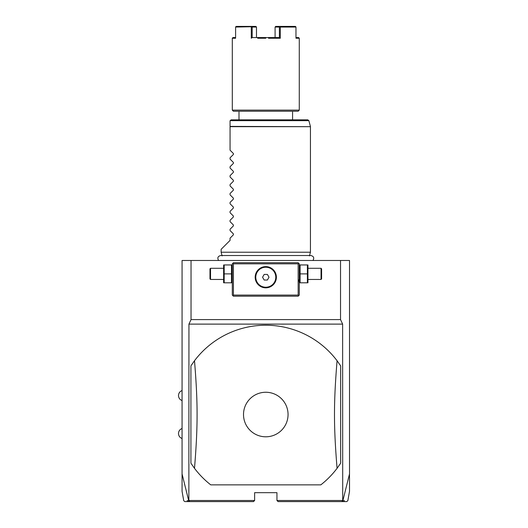 <?xml version="1.0" encoding="UTF-8"?>
<svg xmlns="http://www.w3.org/2000/svg" width="528" height="528" viewBox="0 0 528 528"><rect width="100%" height="100%" fill="white"/><g stroke="black" fill="none" stroke-linecap="round" stroke-linejoin="round"><path stroke-width="0.79" d="M182.068 473.953L188.701 500.676L189.79 501.6L184.813 501.6L183.718 500.676L182.068 491.317L182.068 260.482L349.51 260.482L349.51 473.953L342.87 500.676L341.788 501.6L278.065 501.6L346.757 501.6L347.853 500.676L349.51 491.317L349.51 473.953M340.534 260.482L340.534 319.598L342.626 324.113L188.945 324.113L188.866 500.768M342.705 500.768L342.626 324.113M340.534 319.598L191.037 319.598L191.037 260.482M191.037 319.598L188.945 324.113M298.162 282.81L298.617 279.899M344.52 500.676L342.87 500.676M343.484 501.6L341.788 501.6M342.626 500.485L276.949 500.485L278.065 501.6M276.949 500.485L276.949 492.67L254.621 492.67L254.621 500.485L188.945 500.485M188.087 501.6L253.506 501.6L254.621 500.485M188.701 500.676L187.051 500.676M253.506 501.6L189.79 501.6M190.918 365.858L190.918 463.208L194.502 468.323A89.305 89.305 0 0 0 210.745 484.856L320.826 484.856A89.305 89.305 0 0 0 337.069 468.323L340.659 463.208L340.659 365.858L337.069 360.736A89.305 89.305 0 0 0 194.502 360.736L190.918 365.858M194.502 360.736C197.947 403.036 197.947 426.023 194.502 468.323M265.789 392.258A22.275 22.275 0 0 0 243.514 414.533A22.275 22.275 0 0 0 265.789 436.801A22.275 22.275 0 0 0 288.057 414.533A22.275 22.275 0 0 0 265.789 392.258M210.745 484.856L320.826 484.856M337.069 468.323C333.623 426.023 333.623 403.036 337.069 360.736M298.716 263.274L298.155 262.713L233.416 262.713L232.3 263.835L232.3 295.086L233.416 296.201L298.155 296.201L299.277 295.086L299.277 263.835L298.716 263.274L298.155 263.835L233.416 263.835L232.855 263.274M233.416 263.835L233.416 295.086L298.155 295.086L298.716 295.647M298.155 295.086L298.155 263.835M267.406 266.746L265.789 266.62A10.606 10.606 0 0 1 276.388 277.226A10.606 10.606 0 0 1 265.789 287.833A10.606 10.606 0 0 1 255.182 277.226A10.606 10.606 0 0 1 265.789 266.62L264.165 266.746M233.416 295.086L232.855 295.647M263.63 266.845L262 267.32M261.512 267.524L260.489 268.039M259.994 268.343L259.043 269.042M258.595 269.438L257.38 270.758M257.03 271.24L256.423 272.243M256.166 272.758L255.974 273.207M255.73 273.86L255.585 274.336M255.446 274.864L255.262 275.913M255.209 276.441L255.189 276.916M255.189 277.537L255.209 278.018M255.262 278.54L255.446 279.596M255.585 280.124L255.73 280.599M255.974 281.252L256.166 281.695M256.423 282.209L257.03 283.213M257.38 283.694L258.595 285.021M259.043 285.41L259.994 286.11M260.489 286.414L261.512 286.935M262.007 287.133L263.63 287.608M264.165 287.707L267.406 287.707M267.94 287.608L269.57 287.133M270.059 286.935L271.082 286.414M271.577 286.11L272.527 285.41M272.976 285.021L274.19 283.694M274.54 283.213L275.147 282.209M275.405 281.695L275.596 281.252M275.84 280.599L275.986 280.124M276.124 279.596L276.309 278.54M276.362 278.018L276.388 277.537M276.388 276.916L276.362 276.441M276.309 275.913L276.124 274.864M275.986 274.336L275.84 273.854M275.596 273.207L275.405 272.758M275.147 272.243L274.54 271.24M274.19 270.758L272.976 269.438M272.527 269.042L271.577 268.343M271.082 268.039L270.059 267.524M269.564 267.32L267.94 266.845M265.789 287.232A9.999 9.999 0 0 0 275.788 277.226A9.999 9.999 0 0 0 265.789 267.227A9.999 9.999 0 0 1 275.788 277.226A9.999 9.999 0 0 1 265.789 287.232A9.999 9.999 0 0 1 255.783 277.226A9.999 9.999 0 0 1 265.789 267.227A9.999 9.999 0 0 0 255.783 277.226A9.999 9.999 0 0 0 265.789 287.232M262.561 277.226L264.172 280.018L267.399 280.018L269.009 277.226L267.399 274.435L264.172 274.435L262.561 277.226M224.182 273.88L224.182 282.81L231.488 282.81L231.488 264.95L224.182 264.95L224.182 273.88L231.488 273.88M223.621 264.95L223.621 282.81M210.533 279.457L210.533 268.297L209.972 268.858L209.972 278.903L210.533 279.457L223.37 279.457M300.089 273.88L300.089 282.81L307.395 282.81L307.395 273.88L300.089 273.88L300.089 264.95L307.395 264.95L307.395 273.88M307.949 264.95L307.949 282.81M308.207 268.297L321.044 268.297L321.044 279.457L308.207 279.457M321.044 279.457L321.598 278.903L321.598 268.858L321.044 268.297M222.116 255.895L221.133 252.226L310.438 252.226L310.438 126.68L230.063 126.68L230.063 120.952M221.133 252.226L221.133 249.322L230.063 240.392L230.063 238.161L233.389 234.835L233.389 233.891L230.063 230.564L230.063 229.231L233.389 225.905L233.389 224.961L230.063 221.635L230.063 220.301L233.389 216.975L233.389 216.031L230.063 212.705L230.063 211.372L233.389 208.045L233.389 207.101L230.063 203.775L230.063 202.442L233.389 199.115L233.389 198.165L230.063 194.845L230.063 193.512L233.389 190.186L233.389 189.235L230.063 185.915L230.063 184.582L233.389 181.256L233.389 180.305L230.063 176.986L230.063 175.652L233.389 172.326L233.389 171.376L230.063 168.056L230.063 166.716L233.389 163.396L233.389 162.446L230.063 159.119L230.063 157.786L233.389 154.466L233.389 153.516L230.063 150.19L230.063 126.68M230.102 120.661L231.178 119.83L307.784 119.83L308.867 120.661L230.102 120.661M238.993 119.83L238.993 112.022M292.578 119.83L292.578 112.022M272.659 38.234L280.295 38.234L280.295 27.067L295.97 27.067L295.97 38.234L299.277 38.234L299.277 110.121L298.155 111.236L233.416 111.236L232.3 110.121L232.3 38.234L232.967 37.561L235.6 37.561M299.277 110.121L232.3 110.121M232.3 38.234L235.6 38.234L235.6 27.067L251.731 26.73L252.179 27.067L252.173 37.561L279.398 37.561L280.295 38.234L268.514 38.234M265.789 38.234L257.684 38.234M252.179 27.067L256.483 27.067L256.483 37.561L252.173 37.561L251.282 38.234L251.282 27.067M261.703 38.234L263.063 38.234M295.363 26.4L280.005 26.4L280.295 27.067M299.277 38.234L298.604 37.561L295.97 37.561M295.97 27.067L295.805 26.73M280.005 26.4L275.695 26.4L275.088 27.067L275.088 37.561L279.398 37.561L279.391 27.067L279.84 26.73M275.088 27.067L279.391 27.067M256.483 27.067L255.875 26.4L236.207 26.4L235.6 27.067M251.731 26.73L251.572 26.4M235.765 26.73L236.207 26.4M230.063 126.39L310.438 126.68M182.068 400.574C179.81 399.656 178.622 397.987 178.49 395.551C178.622 393.122 179.81 391.446 182.068 390.529M182.068 438.53C179.81 437.613 178.622 435.937 178.49 433.508C178.622 431.072 179.81 429.403 182.068 428.485M232.3 282.183L232.043 282.81M232.3 265.577L232.043 264.95M223.37 268.297L210.533 268.297M299.277 282.183L299.528 282.81M299.277 265.577L299.528 264.95M312.979 260.482C314.424 257.921 313.724 256.265 310.873 255.526L220.697 255.526C217.846 256.265 217.147 257.921 218.599 260.482M309.454 255.895L310.438 252.226M310.398 126.39L308.867 120.661"/></g></svg>
